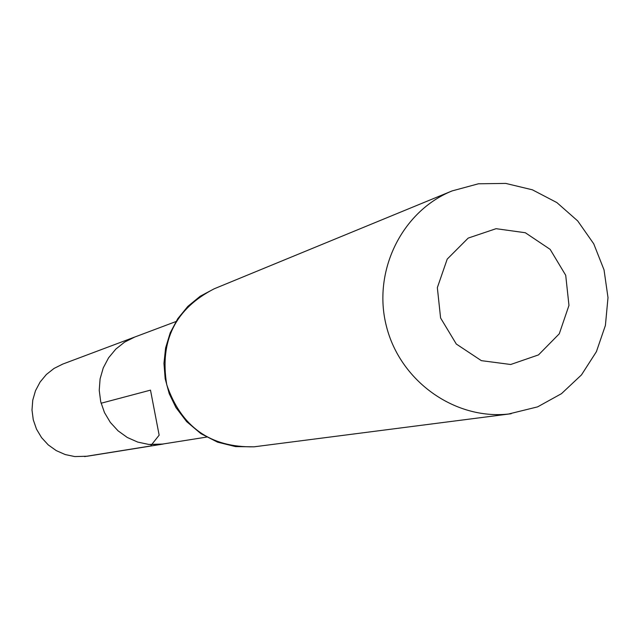 <?xml version="1.0" encoding="UTF-8"?>
<svg xmlns="http://www.w3.org/2000/svg" width="640" height="640" viewBox="0 0 640 640"><rect width="100%" height="100%" fill="white"/><g stroke="black" fill="none" stroke-linecap="round" stroke-linejoin="round"><path stroke-width="0.96" d="M206.568 437.096L160.12 444.456L148.808 444.448L137.72 442.088L127.32 437.488L118.064 430.832L110.328 422.4L104.464 412.552L100.712 401.712L99.232 390.336L100.088 378.912L103.24 367.928L108.56 357.848L115.808 349.104L124.68 342.056L134.8 337.016L62.784 364.072L54.032 368.432L46.36 374.504L40.088 382.048L35.488 390.736L32.752 400.192L32 410.032L33.272 419.824L36.504 429.152L41.568 437.624L48.232 444.88L56.232 450.6L65.216 454.56L74.8 456.576L87.224 456.232L163.184 444.048L148.808 444.448L137.72 442.088L127.32 437.488L118.064 430.832L110.328 422.4L104.464 412.552L100.712 401.712L99.232 390.336L100.088 378.912L103.24 367.928L108.56 357.848L115.808 349.104L124.68 342.056L134.8 337.016L175.928 321.56M510.704 364.496L481.36 360.648L456.312 344.048L440.592 317.984L437.344 287.648L447.208 259.12L468.2 238.088L496.08 228.688L525.32 232.736L550.152 249.376L565.712 275.288L568.968 305.4L559.28 333.792L538.504 354.896L510.704 364.496M508.52 414.032C454.496 419.952 400 380.976 386.392 326.144C372.304 271.424 401.736 211.312 452.096 190.92L478.44 183.784L505.744 183.416L532.4 189.816L556.864 202.576L577.704 220.928L593.736 243.808L604.032 269.864L608 297.608L605.408 325.416L596.4 351.688L581.48 374.896L561.496 393.656L537.6 406.872L508.52 414.032M101.088 403.232L150.496 390.136L159.152 435.176L150.552 445.992L84.576 456.584M511.176 413.728L254.096 446.816C210.384 447.656 181.272 426.984 166.76 384.8C159.496 340.8 175.296 308.8 214.168 288.808L200.152 296.272L187.856 306.368L177.744 318.712L170.216 332.832L165.6 347.968L163.952 363.32L165.176 378.736L169.224 393.656L175.96 407.576L186.64 421.616L200.936 433.672L217.528 442.144L235.56 446.6L254.104 446.816M452.096 190.92L214.168 288.808"/></g></svg>
